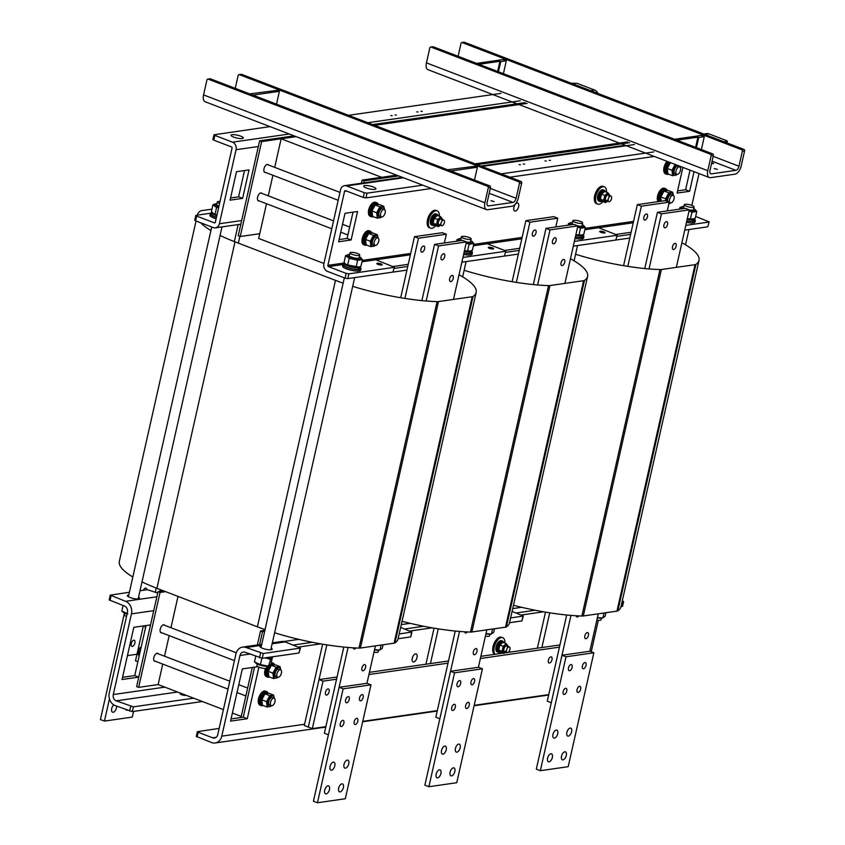 <?xml version="1.0" encoding="UTF-8"?>
<svg xmlns="http://www.w3.org/2000/svg" width="845" height="845" viewBox="0 0 845 845"><rect width="100%" height="100%" fill="white"/><g stroke="black" fill="none" stroke-linecap="round" stroke-linejoin="round"><path stroke-width="1.27" d="M223.407 709.589L158.142 684.566L162.747 664.096M164.532 656.206L169.169 635.62M170.944 627.729L178.01 596.39M323.941 263.471L258.676 238.448L266.502 203.74M268.277 195.839L272.914 175.264M274.699 167.363L281.142 138.781L296.12 136.626L261.633 141.59L240.244 236.505L259.742 233.706M582.036 244.902L629.81 238.036M406.931 270.094L359.146 276.959M518.365 254.07L470.58 260.936M627.603 141.918L475.091 163.856L627.603 141.918M361.406 183.249L362.114 180.101L396.59 175.147L381.613 177.302L281.142 138.781M374.61 125.335L527.132 103.396L374.61 125.335M241.247 716.433L232.386 713.032M363.656 182.921L364.121 180.872L398.608 175.918M477.098 164.627L629.62 142.689M630.634 234.382L616.956 236.357M519.189 250.416L505.521 252.38M407.755 266.439L394.087 268.414M362.114 180.101L364.121 180.872M231.055 718.926L243.265 717.173L254.535 667.159L243.265 717.173L247.279 718.715L230.569 721.112L242.335 668.913L257.841 666.684M259.605 644.65L262.51 631.743L264.643 631.437M264.897 630.338L260.503 630.972L257.345 644.978M262.51 631.743L260.503 630.972M252.275 667.476L241.005 717.5M259.193 200.941A4.257 2.176 -69 0 1 258.422 200.909A4.257 2.176 -69 0 1 257.577 197.276A4.257 2.176 -69 0 1 261.464 192.966A4.257 2.176 -69 0 1 262.066 193.463M265.615 172.464A4.257 2.176 -69 0 1 264.834 172.433A4.257 2.176 -69 0 1 263.989 168.799A4.257 2.176 -69 0 1 267.886 164.49A4.257 2.176 -69 0 1 268.478 164.986M294.102 135.855L259.626 140.819L238.237 235.734L240.244 236.505M525.115 102.625L372.603 124.564M259.626 140.819L261.633 141.59M155.448 661.297A4.257 2.176 -69 0 1 154.677 661.265A4.257 2.176 -69 0 1 154.17 656.523A4.257 2.176 -69 0 1 157.719 653.322A4.257 2.176 -69 0 1 158.321 653.819M161.87 632.82A4.257 2.176 -69 0 1 161.089 632.789A4.257 2.176 -69 0 1 160.582 628.046A4.257 2.176 -69 0 1 164.141 624.846A4.257 2.176 -69 0 1 164.733 625.342M163.624 590.877L158.015 591.68L136.626 686.605L138.633 687.376L160.032 592.451L165.631 591.648M158.015 591.68L160.032 592.451M158.142 684.566L138.633 687.376M549.937 285.547A6.253 1.479 -167.3 0 1 548.521 285.599L470.443 632.06A6.253 1.479 12.7 0 0 471.859 631.997L549.937 285.547L583.61 280.698L505.532 627.159L471.859 631.997M470.443 632.06A89.707 21.136 -167.3 0 1 402.03 621.307M584.476 280.434A89.707 21.136 12.7 0 0 587.581 276.421L509.503 622.881A89.707 21.136 -167.3 0 1 506.398 626.884L584.476 280.434A6.253 1.479 -167.3 0 1 583.61 280.698M505.532 627.159A6.253 1.479 12.7 0 0 506.398 626.884M587.581 276.421A89.707 21.136 12.7 0 0 570.46 258.76M464.127 270.284A89.707 21.136 12.7 0 0 548.521 285.599M661.381 269.513A6.253 1.479 -167.3 0 1 659.966 269.576L581.888 616.026A6.253 1.479 12.7 0 0 583.303 615.973L661.381 269.513L695.055 264.675L616.977 611.125L583.303 615.973M581.888 616.026A89.707 21.136 -167.3 0 1 513.475 605.273M695.921 264.4A89.707 21.136 12.7 0 0 699.016 260.397L620.938 606.847A89.707 21.136 -167.3 0 1 617.843 610.861L695.921 264.4A6.253 1.479 -167.3 0 1 695.055 264.675M616.977 611.125A6.253 1.479 12.7 0 0 617.843 610.861M699.016 260.397A89.707 21.136 12.7 0 0 681.904 242.726M575.561 254.26A89.707 21.136 12.7 0 0 659.966 269.576M438.502 301.57A6.253 1.479 -167.3 0 1 437.087 301.633L359.009 648.083A6.253 1.479 12.7 0 0 360.424 648.03L438.502 301.57L472.175 296.732L394.097 643.182L360.424 648.03M359.009 648.083A89.707 21.136 -167.3 0 1 274.614 632.768M265.055 629.631A89.707 21.136 -167.3 0 1 257.398 626.832L156.916 588.31A89.707 21.136 -167.3 0 1 141.981 581.909M132.823 576.998A89.707 21.136 -167.3 0 1 119.335 561.407L196.04 220.999M473.042 296.458A89.707 21.136 12.7 0 0 476.147 292.444L398.069 638.904A89.707 21.136 -167.3 0 1 394.964 642.918L473.042 296.458A6.253 1.479 -167.3 0 1 472.175 296.732M394.097 643.182A6.253 1.479 12.7 0 0 394.964 642.918M476.147 292.444A89.707 21.136 12.7 0 0 459.025 274.783M211.979 209.148L201.374 210.669A6.253 1.479 -167.3 0 0 200.508 210.944A89.707 21.136 12.7 0 0 197.403 214.947A89.707 21.136 12.7 0 0 197.371 215.126L197.403 214.947M200.709 222.784A89.707 21.136 12.7 0 0 210.901 230.548M220.059 235.449A89.707 21.136 12.7 0 0 234.994 241.85L335.476 280.371A89.707 21.136 12.7 0 0 343.133 283.17M352.682 286.318A89.707 21.136 12.7 0 0 437.087 301.633M219.161 728.411L197.371 731.675L196.304 736.418L211.609 742.565A10.013 8.281 -98.2 0 0 215.169 742.987A10.013 8.281 -98.2 0 0 221.781 736.153L239.969 655.477A5.007 4.14 -98.2 0 1 243.275 652.055A5.007 4.14 -98.2 0 1 245.061 652.266L262.246 658.276L263.313 653.523L246.127 647.523A10.013 8.281 -98.2 0 0 242.557 647.101A10.013 8.281 -98.2 0 0 235.945 653.935L217.767 734.611A5.007 4.14 -98.2 0 1 214.461 738.034A5.007 4.14 -98.2 0 1 212.676 737.822L216.109 737.326M197.138 737.02L198.205 732.277L197.371 731.675M198.205 732.277L212.676 737.822M622.311 600.795L623.61 601.577L622.047 601.925M623.261 601.756L622.543 606.319L623.61 601.577M622.195 606.499L620.98 606.678M512.081 611.421L523.319 616.005L510.612 617.959M522.971 616.185L521.904 620.927L523.319 616.005M521.904 620.927L509.546 622.702M400.646 627.444L411.874 632.028L399.178 633.982M411.526 632.208L410.807 636.781L411.874 632.028M410.459 636.95L398.101 638.736M272.343 642.823L281.565 641.492A10.013 8.281 -98.2 0 1 285.135 641.915L300.44 648.062L263.313 653.523M300.091 648.231L299.024 652.984L300.44 648.062M299.024 652.984L262.246 658.276M271.161 648.073A6.253 1.479 -167.3 0 1 272.185 649.203A6.253 1.479 -167.3 0 1 268.773 649.752A6.253 1.479 -167.3 0 1 262.605 648.326A6.253 1.479 -167.3 0 1 259.985 646.457A6.253 1.479 -167.3 0 1 261.401 645.865M258.897 667.17L247.279 718.715M413.733 661.941A4.257 2.176 -69 0 1 413.12 661.878A4.257 2.176 -69 0 1 412.613 657.125A4.257 2.176 -69 0 1 416.162 653.935A4.257 2.176 -69 0 1 416.86 658.128A4.257 2.176 -69 0 1 413.733 661.941M412.423 657.674A4.257 2.176 111 0 0 412.835 656.597M512.725 608.59L521.661 607.312M535.191 610.248L516.168 612.984M283.74 641.524L298.781 639.369M312.312 642.306L293.289 645.041M401.28 624.624L410.226 623.335M423.746 626.272L404.723 629.007M598.334 620.272L591.236 651.78M707.761 226.819L709.177 221.897L707.761 226.819L684.746 230.136M584.846 229.734L598.714 227.738L617.241 235.121L615.825 240.043L617.241 235.121M573.301 246.159L615.825 240.043M473.401 245.768L487.28 243.772L504.961 250.553L505.796 251.155L504.38 256.077L505.796 251.155M461.866 262.193L504.38 256.077M361.966 261.792L375.835 259.795L394.361 267.178L392.946 272.101L394.361 267.178M346.524 191.033L344.57 191.319L327.881 265.351A1.003 0.824 -98.2 0 0 328.473 266.608L346.154 273.389L345.087 278.142L347.813 278.596L392.946 272.101M347.813 278.596L348.879 273.843L346.154 273.389M348.879 273.843L394.013 267.358M381.042 263.925A2.757 0.644 -167.3 0 1 382.193 264.749A2.757 0.644 -167.3 0 1 379.363 264.781A2.757 0.644 -167.3 0 1 376.828 263.534A2.757 0.644 -167.3 0 1 378.328 263.302A2.757 0.644 -167.3 0 1 381.042 263.925M514.035 206.803A4.257 2.176 111 0 0 514.447 205.726M518.619 206.698A4.257 2.176 -69 0 1 514.721 211.007A4.257 2.176 -69 0 1 514.214 206.254A4.257 2.176 -69 0 1 517.774 203.064A4.257 2.176 -69 0 1 518.619 206.698M616.132 234.424L631.109 232.269M598.714 227.738L633.243 222.774M504.697 250.447L519.664 248.293M487.28 243.772L521.809 238.808M393.263 266.481L408.23 264.327M375.835 259.795L410.364 254.831M492.477 247.891A2.757 0.644 -167.3 0 1 493.638 248.726A2.757 0.644 -167.3 0 1 490.808 248.747A2.757 0.644 -167.3 0 1 488.262 247.511A2.757 0.644 -167.3 0 1 489.762 247.268A2.757 0.644 -167.3 0 1 492.477 247.891M603.921 231.868A2.757 0.644 -167.3 0 1 605.073 232.692A2.757 0.644 -167.3 0 1 602.242 232.724A2.757 0.644 -167.3 0 1 599.696 231.488A2.757 0.644 -167.3 0 1 601.207 231.245A2.757 0.644 -167.3 0 1 603.921 231.868M685.813 225.383L708.828 222.077M695.667 216.447L709.177 221.897M462.933 257.44L505.458 251.324M345.087 278.142L327.406 271.361A6.01 4.964 -98.2 0 1 323.867 263.809L340.556 189.776A6.01 4.964 81.8 0 1 344.517 185.678A6.01 4.964 81.8 0 1 346.661 185.932L364.343 192.713L363.276 197.455L365.991 197.91L367.068 193.167L364.343 192.713M694.041 171.672L689.626 191.287L677.088 193.082L682.876 167.394M677.584 190.896L685.601 189.745L690.027 170.141M689.626 191.287L685.601 189.745M338.591 241.776L345.013 213.299L357.541 211.493L351.129 239.969L338.591 241.776M339.088 239.579L347.105 238.427L353.03 212.137M351.129 239.969L347.105 238.427M546.335 161.025L544.993 160.899L546.335 161.025M524.597 164.152L523.256 164.025L524.597 164.152M550.507 160.423L549.165 160.296L550.507 160.423M520.425 164.754L519.083 164.627L520.425 164.754M703.748 134.017L706.695 133.584A6.01 4.964 81.8 0 1 708.839 133.837L726.52 140.619L727.355 141.221L724.091 141.812M699.005 173.584L691.833 205.377M654.305 156.441L509.926 177.207M431.425 188.498L365.991 197.91M363.276 197.455L345.584 190.674A1.003 0.824 81.8 0 0 344.57 191.319M574.378 241.416L616.892 235.301M373.31 186.967A6.253 1.479 -167.3 0 1 375.94 188.847A6.253 1.479 -167.3 0 1 369.508 188.91A6.253 1.479 -167.3 0 1 363.73 186.09A6.253 1.479 -167.3 0 1 367.142 185.541A6.253 1.479 -167.3 0 1 373.31 186.967M653.734 151.931L501.212 173.869M422.722 185.161L367.068 193.167M132.338 711.596L133.415 706.842L116.219 700.843A5.007 4.14 81.8 0 1 113.272 694.558L131.45 613.871A10.013 8.281 -98.2 0 0 125.556 601.302L110.241 595.155L109.174 599.897L124.479 606.045A5.007 4.14 81.8 0 1 127.437 612.329L109.248 693.016A10.013 8.281 -98.2 0 0 115.152 705.586L132.338 711.596L202.356 701.519M133.415 706.842L193.642 698.181M186.164 695.308A3.253 0.771 -167.3 0 1 181.453 694.643A3.253 0.771 -167.3 0 1 180.091 693.66A3.253 0.771 -167.3 0 1 181.031 693.344M110.241 595.155L129.38 592.271M139.995 590.75L147.368 589.683L157.709 593.063M138.527 597.225A6.253 1.479 -167.3 0 1 139.562 598.366A6.253 1.479 -167.3 0 1 133.13 598.418A6.253 1.479 -167.3 0 1 127.352 595.609A6.253 1.479 -167.3 0 1 128.767 595.017M122.546 677.331L134.746 675.567L146.016 625.553M138.77 677.109L122.05 679.517L133.816 627.307L150.526 624.909L138.77 677.109L134.746 675.567M258.338 146.512L236.051 149.713L219.373 223.756A6.01 4.964 81.8 0 1 215.401 227.854A6.01 4.964 81.8 0 1 213.267 227.601L195.575 220.82L196.653 216.077L196.156 215.295L211.345 213.109M195.808 215.475L194.741 220.218L195.575 220.82M196.653 216.077L214.334 222.858A1.003 0.824 81.8 0 0 215.348 222.214L232.037 148.181A1.003 0.824 -98.2 0 0 231.445 146.914L213.764 140.143L214.831 135.39L213.996 134.788L269.988 126.613M249.032 169.898L242.61 198.364L230.072 200.17L236.494 171.693L249.032 169.898M230.569 197.983L238.596 196.832L244.522 170.542M238.596 196.832L242.61 198.364M395.016 114.983L396.358 115.11L395.016 114.983M416.743 111.857L418.085 111.984L416.743 111.857M390.834 115.585L392.175 115.712L390.834 115.585M420.926 111.255L422.268 111.382L420.926 111.255M213.996 134.788L212.919 139.541L213.764 140.143M236.051 149.713A6.01 4.964 -98.2 0 0 232.512 142.171L214.831 135.39M571.368 83.264L577.008 83.306L594.69 90.077L590.655 90.658M597.89 93.436A6.01 4.964 -98.2 0 0 594.69 90.077M233.716 137.122A6.253 1.479 -167.3 0 1 231.097 135.253A6.253 1.479 -167.3 0 1 237.529 135.189A6.253 1.479 -167.3 0 1 243.307 137.999A6.253 1.479 -167.3 0 1 239.895 138.548A6.253 1.479 -167.3 0 1 233.716 137.122M348.489 115.321L501 93.383M508.12 652.403A3 1.532 111 0 0 508.574 652.055A3 1.532 111 0 0 510.01 649.118A3 1.532 111 0 0 509.345 646.932A3 1.532 111 0 0 506.842 649.182A3 1.532 111 0 0 507.18 652.541L504.528 651.516M504.93 643.077A9.263 4.732 111 0 0 502.743 637.7A9.263 4.732 111 0 0 495.476 643.552A9.263 4.732 111 0 0 495.096 654.273M500.346 653.523A9.263 4.732 111 0 0 501.338 652.456M494.536 654.357A9.263 4.732 -69 0 1 493.945 643.827A9.263 4.732 -69 0 1 501.529 637.236L502.743 637.7M500.134 652.065A6.01 3.063 -69 0 1 498.275 652.34A6.01 3.063 -69 0 1 497.082 647.207A6.01 3.063 -69 0 1 502.574 641.123A6.01 3.063 -69 0 1 503.778 642.57M498.275 652.34L497.272 651.949A6.01 3.063 -69 0 1 496.078 646.826A6.01 3.063 -69 0 1 501.571 640.732L502.574 641.123M499.384 651.981A5.281 2.693 -69 0 1 498.751 646.087A5.281 2.693 -69 0 1 503.166 642.126L502.321 641.799A5.281 2.693 -69 0 0 497.906 645.77A5.281 2.693 -69 0 0 498.539 651.664L499.384 651.981A5.281 2.693 -69 0 0 499.701 652.065L499.828 651.495M503.166 642.126A5.281 2.693 -69 0 1 503.842 642.665M509.345 646.932L506.673 645.907A3 1.532 111 0 0 504.338 647.798A3 1.532 111 0 0 504.201 651.284A3 1.532 111 0 0 506.535 650.28M507.349 648.168A3 1.532 111 0 0 507.021 646.15M508.056 646.436A4.151 2.123 111 0 0 504.085 646.985A4.151 2.123 111 0 0 503.324 651.664A4.151 2.123 111 0 0 505.901 652.044M503.969 653.47L502.057 651.294L503.208 646.362L506.282 643.594L508.183 646.488M505.975 652.076L505.004 652.847M506.282 643.594L502.912 642.306L499.839 645.062L498.687 650.006L500.599 652.182L503.081 653.132M503.208 646.362L499.839 645.062M502.057 651.294L498.687 650.006M601.376 618.181L601.006 619.829A5.007 1.183 -167.3 0 1 596.866 620.082M691.992 205.441A5.007 1.183 12.7 0 0 687.038 204.289A5.007 1.183 12.7 0 0 684.292 204.733A5.007 1.183 12.7 0 0 688.918 206.983A5.007 1.183 12.7 0 0 694.062 206.93A5.007 1.183 12.7 0 0 691.992 205.441M694.696 219.605A9.263 2.186 -167.3 0 1 695.319 220.682A9.263 2.186 -167.3 0 1 686.805 220.978M695.319 220.682L695.002 222.108A9.263 2.186 -167.3 0 1 686.489 222.404M686.848 220.788A8.408 1.986 -167.3 0 0 692.858 221.253L692.615 219.785L691.411 219.32M691.833 219.299L693.027 219.753L692.826 221.052M694.696 218.454A8.408 1.986 -167.3 0 1 694.833 218.971L694.495 220.492A8.408 1.986 -167.3 0 1 693.217 221.2M692.615 219.785A8.408 1.986 -167.3 0 1 687.186 219.267M694.833 218.971A8.408 1.986 -167.3 0 1 693.027 219.753M689.298 209.93A5.007 1.183 12.7 0 0 692.573 210.12A5.007 1.183 12.7 0 0 692.879 210.067A5.007 1.183 12.7 0 0 693.439 209.676L694.062 206.93M684.292 204.733L683.668 207.49A5.007 1.183 12.7 0 0 684.017 208.071A5.007 1.183 12.7 0 0 684.556 208.43M683.922 206.381A6.929 1.637 12.7 0 0 682.57 206.529A6.929 1.637 12.7 0 0 683.436 208.588M689.193 210.384A6.929 1.637 12.7 0 0 694.843 209.296A6.929 1.637 12.7 0 0 693.682 208.578M692.868 219.098A6.929 1.637 -167.3 0 1 692.615 219.172A6.929 1.637 -167.3 0 1 687.27 218.929M695.044 209.475L696.776 211.493L691.96 212.19L689.076 210.912M682.401 208.747L679.898 207.564L682.306 206.613M687.312 218.707L693.238 219.013L695.287 218.137L696.776 211.493M679.898 207.564L679.538 209.148M691.96 212.19L690.46 218.834M597.436 617.558L602.728 618.033A6.929 1.637 -167.3 0 1 597.383 617.779M603.995 612.995L602.918 617.779L605.147 616.237L605.939 612.72M485.991 633.592L491.294 634.056A6.929 1.637 -167.3 0 1 485.949 633.803M492.561 629.029L491.484 633.803L493.712 632.261L494.505 628.743M577.853 225.964A5.007 1.183 12.7 0 0 581.138 226.154A5.007 1.183 12.7 0 0 581.434 226.09A5.007 1.183 12.7 0 0 582.004 225.7L582.617 222.953A5.007 1.183 12.7 0 0 580.547 221.464A5.007 1.183 12.7 0 0 575.603 220.323A5.007 1.183 12.7 0 0 572.857 220.756A5.007 1.183 12.7 0 0 577.473 223.006A5.007 1.183 12.7 0 0 582.617 222.953M572.857 220.756L572.234 223.513A5.007 1.183 12.7 0 0 572.572 224.094A5.007 1.183 12.7 0 0 573.121 224.464M572.477 222.404A6.929 1.637 12.7 0 0 571.125 222.562A6.929 1.637 12.7 0 0 572.002 224.622M577.758 226.407A6.929 1.637 12.7 0 0 583.409 225.33A6.929 1.637 12.7 0 0 582.247 224.612M581.434 235.121A6.929 1.637 -167.3 0 1 581.18 235.206A6.929 1.637 -167.3 0 1 575.825 234.952M583.599 225.509L585.342 227.527L580.515 228.224L577.631 226.935M570.956 224.77L568.463 223.598L570.871 222.636M575.878 234.741L581.804 235.047L583.842 234.171L585.342 227.527M568.463 223.598L568.104 225.182M580.515 228.224L579.015 234.857M575.413 236.811A8.408 1.986 -167.3 0 0 581.413 237.287L581.17 235.808L579.976 235.354M580.399 235.322L581.592 235.787L581.392 237.086M583.261 234.487A8.408 1.986 -167.3 0 1 583.399 235.005L583.05 236.515A8.408 1.986 -167.3 0 1 581.772 237.234M581.17 235.808A8.408 1.986 -167.3 0 1 575.751 235.29M583.399 235.005A8.408 1.986 -167.3 0 1 581.592 235.787M583.251 235.628A9.263 2.186 -167.3 0 1 583.884 236.706A9.263 2.186 -167.3 0 1 575.361 237.012M583.884 236.706L583.557 238.132A9.263 2.186 -167.3 0 1 575.044 238.438M489.942 634.204L489.572 635.862A5.007 1.183 -167.3 0 1 485.421 636.105M374.557 649.615L379.849 650.09A6.929 1.637 -167.3 0 1 374.504 649.837M381.116 645.052L380.039 649.837L382.267 648.284L383.06 644.777M466.419 241.987A5.007 1.183 12.7 0 0 469.693 242.177A5.007 1.183 12.7 0 0 470 242.124A5.007 1.183 12.7 0 0 470.559 241.733L471.183 238.987A5.007 1.183 12.7 0 0 469.112 237.498A5.007 1.183 12.7 0 0 464.158 236.346A5.007 1.183 12.7 0 0 461.412 236.79A5.007 1.183 12.7 0 0 466.039 239.04A5.007 1.183 12.7 0 0 471.183 238.987M461.412 236.79L460.789 239.547A5.007 1.183 12.7 0 0 461.138 240.117A5.007 1.183 12.7 0 0 461.676 240.487M461.043 238.438A6.929 1.637 12.7 0 0 459.691 238.586A6.929 1.637 12.7 0 0 460.557 240.645M466.313 242.441A6.929 1.637 12.7 0 0 471.964 241.353A6.929 1.637 12.7 0 0 470.813 240.635M470 251.155A6.929 1.637 -167.3 0 1 469.736 251.229A6.929 1.637 -167.3 0 1 464.391 250.986M472.165 241.533L473.908 243.55L469.081 244.247L466.197 242.969M459.522 240.793L457.018 239.621L459.426 238.67M464.444 250.764L470.359 251.071L472.408 250.194L473.908 243.55M457.018 239.621L456.659 241.205M469.081 244.247L467.581 250.891M463.968 252.845A8.408 1.986 -167.3 0 0 469.978 253.31L469.736 251.842L468.531 251.377M468.964 251.356L470.147 251.81L469.947 253.109M471.816 250.511A8.408 1.986 -167.3 0 1 471.954 251.028L471.616 252.549A8.408 1.986 -167.3 0 1 470.338 253.257M469.736 251.842A8.408 1.986 -167.3 0 1 464.317 251.324M471.954 251.028A8.408 1.986 -167.3 0 1 470.147 251.81M471.816 251.662A9.263 2.186 -167.3 0 1 472.439 252.739A9.263 2.186 -167.3 0 1 463.926 253.035M472.439 252.739L472.123 254.155A9.263 2.186 -167.3 0 1 463.609 254.461M378.497 650.238L378.127 651.886A5.007 1.183 -167.3 0 1 373.986 652.139M268.414 666.113A6.929 1.637 -167.3 0 1 262.066 665.659A6.929 1.637 -167.3 0 1 256.141 663.346L254.451 661.899L260.408 664.656L268.414 666.113M270.991 658.118L268.604 665.86L270.833 664.318L272.322 657.706M270.104 659.216L265.045 657.864M254.451 661.899L255.697 656.354M260.408 664.656L261.844 658.287M349.978 252.813L349.355 255.57A5.007 1.183 12.7 0 0 349.693 256.151A5.007 1.183 12.7 0 0 353.685 257.746A5.007 1.183 12.7 0 0 358.259 258.211A5.007 1.183 12.7 0 0 358.565 258.147A5.007 1.183 12.7 0 0 359.125 257.757L359.738 255.01A5.007 1.183 12.7 0 0 357.667 253.521A5.007 1.183 12.7 0 0 352.724 252.37A5.007 1.183 12.7 0 0 349.978 252.813A5.007 1.183 12.7 0 0 354.594 255.063A5.007 1.183 12.7 0 0 359.738 255.01M349.598 254.461A6.929 1.637 12.7 0 0 348.246 254.62A6.929 1.637 12.7 0 0 353.875 258.264A6.929 1.637 12.7 0 0 360.53 257.376A6.929 1.637 12.7 0 0 359.368 256.669M358.555 267.178A6.929 1.637 -167.3 0 1 358.301 267.263A6.929 1.637 -167.3 0 1 351.953 266.798A6.929 1.637 -167.3 0 1 346.027 264.496A6.929 1.637 -167.3 0 1 345.827 264.316M360.72 257.567L362.463 259.584L357.636 260.271L349.196 258.316L345.584 255.655L347.992 254.694M345.584 255.655L344.084 262.299L345.563 264.115L347.696 264.95L358.924 267.104L360.963 266.228L362.463 259.584M357.636 260.271L356.146 266.914M349.196 258.316L347.696 264.95M358.301 267.865A8.408 1.986 -167.3 0 1 349.08 266.386A8.408 1.986 -167.3 0 1 344.105 263.365L343.767 264.876A8.408 1.986 -167.3 0 0 349.165 268.034A8.408 1.986 -167.3 0 0 358.533 269.344L358.301 267.865L357.097 267.411M357.519 267.379L358.713 267.844L358.512 269.143M360.382 266.534A8.408 1.986 -167.3 0 1 360.519 267.062L360.171 268.573A8.408 1.986 -167.3 0 1 358.893 269.291M360.519 267.062A8.408 1.986 -167.3 0 1 358.713 267.844M271.615 656.924L271.372 657.864M265.605 657.79A8.408 1.986 12.7 0 0 271.393 658.054L271.277 656.977M271.699 657.991A8.408 1.986 12.7 0 0 272.555 657.368L272.692 656.766M360.371 267.685A9.263 2.186 -167.3 0 1 361.005 268.763A9.263 2.186 -167.3 0 1 355.956 269.576A9.263 2.186 -167.3 0 1 346.82 267.474A9.263 2.186 -167.3 0 1 342.933 264.696A9.263 2.186 -167.3 0 1 343.968 263.989M361.005 268.763L360.688 270.189A9.263 2.186 -167.3 0 1 355.629 271.002A9.263 2.186 -167.3 0 1 346.492 268.89A9.263 2.186 -167.3 0 1 342.616 266.112L342.933 264.696M267.062 666.261L266.693 667.92A5.007 1.183 -167.3 0 1 261.549 667.962A5.007 1.183 -167.3 0 1 256.922 665.712L257.292 664.064M271.594 705.786A4.003 2.049 111 0 0 274.752 702.448A4.003 2.049 111 0 0 274.181 698.234A4.003 2.049 111 0 0 270.844 701.244A4.003 2.049 111 0 0 271.319 705.712A4.003 2.049 111 0 0 271.594 705.786L267.168 707.043L266.524 701.625L269.735 695.646L273.59 695.097L274.382 698.34M138.495 654.769A4.003 2.049 -69 0 1 138.136 650.608A4.003 2.049 -69 0 1 141.115 647.323M262.975 705.522A7.51 3.834 -69 0 1 261.221 705.596A7.51 3.834 -69 0 1 259.732 699.185A7.51 3.834 -69 0 1 266.597 691.58A7.51 3.834 -69 0 1 267.854 692.805M261.221 705.596L260.017 705.131A7.51 3.834 -69 0 1 258.528 698.73A7.51 3.834 -69 0 1 265.393 691.115L266.597 691.58M262.985 705.522A6.855 3.496 -69 0 1 262.584 705.427L261.454 704.994A6.855 3.496 -69 0 1 260.64 697.336A6.855 3.496 -69 0 1 266.365 692.182L267.495 692.615A6.855 3.496 -69 0 1 268.351 693.28M262.584 705.427A6.855 3.496 -69 0 1 261.77 697.769A6.855 3.496 -69 0 1 267.495 692.615M141.062 647.555L138.633 652.593L138.929 656.998M138.633 652.593L139.826 653.048M273.136 698.329A4.003 2.049 111 0 0 269.47 699.702A4.003 2.049 111 0 0 269.555 705.036L271.319 705.712M274.308 698.297A5.63 2.873 111 0 0 270.506 696.861A5.63 2.873 111 0 0 267.664 704.286A5.63 2.873 111 0 0 271.446 705.755M273.59 695.097L268.858 693.28L264.992 693.829L261.781 699.808L262.425 705.226L267.168 707.043M269.735 695.646L264.992 693.829M266.524 701.625L261.781 699.808M278.005 677.31A4.003 2.049 111 0 0 281.174 673.972A4.003 2.049 111 0 0 280.603 669.758A4.003 2.049 111 0 0 277.255 672.768A4.003 2.049 111 0 0 277.741 677.236A4.003 2.049 111 0 0 278.005 677.31M269.513 677.003A7.51 3.834 -69 0 1 269.397 677.046A7.51 3.834 -69 0 1 267.643 677.12A7.51 3.834 -69 0 1 266.143 670.708A7.51 3.834 -69 0 1 268.034 666.187M271.076 663.251A7.51 3.834 -69 0 1 273.019 663.103A7.51 3.834 -69 0 1 274.276 664.328M267.643 677.12L266.428 676.665A7.51 3.834 -69 0 1 264.939 670.254A7.51 3.834 -69 0 1 265.499 668.384M271.234 662.512A7.51 3.834 -69 0 1 271.805 662.638L273.019 663.103M268.53 666.082A6.855 3.496 -69 0 0 267.876 676.518L268.995 676.951A6.855 3.496 -69 0 0 269.397 677.046L269.418 676.972M270.928 663.885A6.855 3.496 -69 0 1 272.787 663.705L273.907 664.138A6.855 3.496 -69 0 1 274.773 664.804M268.995 676.951A6.855 3.496 -69 0 1 268.182 669.293A6.855 3.496 -69 0 1 273.907 664.138M144.886 625.722L145.351 628.522M279.558 669.853A4.003 2.049 111 0 0 275.882 671.226A4.003 2.049 111 0 0 275.977 676.56M280.72 669.821A5.63 2.873 111 0 0 276.928 668.384A5.63 2.873 111 0 0 274.076 675.81A5.63 2.873 111 0 0 277.857 677.278M278.047 677.31L273.579 678.567L272.935 673.148L276.146 667.17L280.012 666.62L280.804 669.863M280.012 666.62L275.269 664.804L271.414 665.353L268.192 671.331L268.847 676.75L273.579 678.567M276.146 667.17L271.414 665.353M272.935 673.148L268.192 671.331M670.655 202.948A4.003 2.049 111 0 0 673.814 199.621A4.003 2.049 111 0 0 673.243 195.406A4.003 2.049 111 0 0 669.905 198.406A4.003 2.049 111 0 0 670.381 202.885A4.003 2.049 111 0 0 670.655 202.948L668.786 204.057M659.015 201.511A7.51 3.834 -69 0 1 658.794 196.357A7.51 3.834 -69 0 1 665.659 188.741A7.51 3.834 -69 0 1 666.916 189.967M658.181 201.628A7.51 3.834 -69 0 1 657.59 195.892A7.51 3.834 -69 0 1 664.455 188.277L665.659 188.741M659.607 201.427A6.855 3.496 -69 0 1 660.135 193.484A6.855 3.496 -69 0 1 665.427 189.354L666.547 189.776A6.855 3.496 -69 0 1 667.413 190.442M660.42 201.311A6.855 3.496 -69 0 1 661.498 193.463A6.855 3.496 -69 0 1 666.547 189.776M672.197 195.491A4.003 2.049 111 0 0 668.881 196.272A4.003 2.049 111 0 0 668.025 201.712M673.37 195.459A5.63 2.873 111 0 0 669.662 193.938A5.63 2.873 111 0 0 666.694 201.194M668.849 203.803A5.63 2.873 111 0 0 670.507 202.916M666.23 201.015L665.575 198.786L668.796 192.818L672.652 192.259L673.444 195.501M672.652 192.259L667.909 190.442L664.054 191.002L660.843 196.969L661.086 201.216M668.796 192.818L664.054 191.002M665.575 198.786L660.843 196.969M677.067 174.471A4.003 2.049 111 0 0 680.236 171.144A4.003 2.049 111 0 0 679.665 166.93A4.003 2.049 111 0 0 676.317 169.929A4.003 2.049 111 0 0 676.792 174.408A4.003 2.049 111 0 0 677.067 174.471M668.564 174.165A7.51 3.834 -69 0 1 668.458 174.218A7.51 3.834 -69 0 1 666.694 174.292A7.51 3.834 -69 0 1 665.205 167.88A7.51 3.834 -69 0 1 668.289 161.807M666.694 174.292L665.49 173.827A7.51 3.834 -69 0 1 664.001 167.416A7.51 3.834 -69 0 1 667.085 161.342M668.701 161.965A6.855 3.496 -69 0 0 665.416 168.651A6.855 3.496 -69 0 0 666.927 173.679L668.057 174.112A6.855 3.496 -69 0 0 668.458 174.218L668.479 174.133M668.057 174.112A6.855 3.496 -69 0 1 666.536 169.084A6.855 3.496 -69 0 1 669.831 162.398M678.62 167.014A4.003 2.049 111 0 0 674.944 168.387A4.003 2.049 111 0 0 675.028 173.732M679.781 166.983A5.63 2.873 111 0 0 679.612 166.148M676.687 165.018A5.63 2.873 111 0 0 673.106 172.496A5.63 2.873 111 0 0 676.919 174.45M677.109 174.471L672.641 175.728L671.997 170.31L675.208 164.342M679.76 166.201L679.855 167.025M670.465 162.525L667.254 168.493L667.899 173.912L672.641 175.728M671.997 170.31L667.254 168.493M375.338 245.42A4.003 2.049 111 0 0 378.497 242.092A4.003 2.049 111 0 0 377.937 237.878A4.003 2.049 111 0 0 374.588 240.888A4.003 2.049 111 0 0 375.064 245.356A4.003 2.049 111 0 0 375.338 245.42M366.836 245.113A7.51 3.834 -69 0 1 366.73 245.166A7.51 3.834 -69 0 1 364.966 245.24A7.51 3.834 -69 0 1 363.477 238.829A7.51 3.834 -69 0 1 370.342 231.213A7.51 3.834 -69 0 1 371.599 232.449M364.966 245.24L363.762 244.775A7.51 3.834 -69 0 1 362.273 238.364A7.51 3.834 -69 0 1 369.138 230.759L370.342 231.213M366.329 245.061A6.855 3.496 -69 0 1 365.515 237.403A6.855 3.496 -69 0 1 371.24 232.259L370.11 231.826A6.855 3.496 -69 0 0 364.385 236.97A6.855 3.496 -69 0 0 365.198 244.627L366.329 245.061A6.855 3.496 -69 0 0 366.73 245.166L366.751 245.082M371.24 232.259A6.855 3.496 -69 0 1 372.096 232.914M376.881 237.963A4.003 2.049 111 0 0 373.215 239.346A4.003 2.049 111 0 0 373.3 244.68L375.064 245.356M378.053 237.931A5.63 2.873 111 0 0 374.25 236.494A5.63 2.873 111 0 0 371.409 243.92A5.63 2.873 111 0 0 375.191 245.399M375.37 245.42L370.913 246.677L370.268 241.258L373.479 235.29L377.335 234.73L378.127 237.973M377.335 234.73L372.603 232.914L368.737 233.473L365.526 239.441L366.17 244.86L370.913 246.677M373.479 235.29L368.737 233.473M370.268 241.258L365.526 239.441M381.75 216.943A4.003 2.049 111 0 0 384.919 213.616A4.003 2.049 111 0 0 384.348 209.402A4.003 2.049 111 0 0 381.01 212.412A4.003 2.049 111 0 0 381.486 216.88A4.003 2.049 111 0 0 381.75 216.943M373.258 216.647A7.51 3.834 -69 0 1 373.141 216.69A7.51 3.834 -69 0 1 371.388 216.764A7.51 3.834 -69 0 1 369.899 210.352A7.51 3.834 -69 0 1 376.764 202.737A7.51 3.834 -69 0 1 378.021 203.972M371.388 216.764L370.184 216.299A7.51 3.834 -69 0 1 368.684 209.887A7.51 3.834 -69 0 1 375.56 202.282L376.764 202.737M372.74 216.584A6.855 3.496 -69 0 1 371.927 208.926A6.855 3.496 -69 0 1 377.652 203.782L376.532 203.349A6.855 3.496 -69 0 0 370.807 208.493A6.855 3.496 -69 0 0 371.62 216.151L372.74 216.584A6.855 3.496 -69 0 0 373.141 216.69L373.163 216.605M377.652 203.782A6.855 3.496 -69 0 1 378.518 204.437M383.303 209.486A4.003 2.049 111 0 0 379.637 210.87A4.003 2.049 111 0 0 379.722 216.204L381.486 216.88M384.464 209.454A5.63 2.873 111 0 0 380.672 208.018A5.63 2.873 111 0 0 377.821 215.443A5.63 2.873 111 0 0 381.613 216.922M381.792 216.954L377.324 218.2L376.68 212.782L379.891 206.814L383.757 206.254L384.549 209.507M383.757 206.254L379.014 204.437L375.159 204.997L371.948 210.975L372.592 216.383L377.324 218.2M379.891 206.814L375.159 204.997M376.68 212.782L371.948 210.975M610.185 201.184A3 1.532 111 0 0 611.611 198.258A3 1.532 111 0 0 610.946 196.061A3 1.532 111 0 0 608.442 198.321A3 1.532 111 0 0 608.801 201.67A3 1.532 111 0 0 610.185 201.184M606.541 192.206A9.263 4.732 111 0 0 604.344 186.829A9.263 4.732 111 0 0 596.612 193.78A9.263 4.732 111 0 0 597.721 204.12A9.263 4.732 111 0 0 602.939 201.585M597.721 204.12L596.507 203.666A9.263 4.732 -69 0 1 595.408 193.325A9.263 4.732 -69 0 1 603.14 186.365L604.344 186.829M601.746 201.194A6.01 3.063 -69 0 1 599.887 201.469A6.01 3.063 -69 0 1 598.693 196.346A6.01 3.063 -69 0 1 604.186 190.252A6.01 3.063 -69 0 1 605.379 191.699M599.887 201.469L598.883 201.089A6.01 3.063 -69 0 1 597.69 195.956A6.01 3.063 -69 0 1 603.182 189.871L604.186 190.252M600.985 201.121A5.281 2.693 -69 0 1 600.362 195.216A5.281 2.693 -69 0 1 604.766 191.255L603.921 190.928A5.281 2.693 -69 0 0 599.517 194.899A5.281 2.693 -69 0 0 600.151 200.793L600.985 201.121A5.281 2.693 -69 0 0 601.313 201.194L601.439 200.624M604.766 191.255A5.281 2.693 -69 0 1 605.453 191.794M610.946 196.061L608.284 195.037A3 1.532 111 0 0 605.949 196.927A3 1.532 111 0 0 605.812 200.423A3 1.532 111 0 0 608.146 199.42M608.949 197.297A3 1.532 111 0 0 608.632 195.279M609.668 195.565A4.151 2.123 111 0 0 605.696 196.114A4.151 2.123 111 0 0 604.935 200.804A4.151 2.123 111 0 0 607.513 201.184M607.587 201.205L605.58 202.599L603.668 200.423L604.819 195.491L607.893 192.723L609.794 195.617M607.893 192.723L604.524 191.435L601.45 194.202L600.299 199.135L602.21 201.311L605.58 202.599M604.819 195.491L601.45 194.202M603.668 200.423L600.299 199.135M443.023 225.224A3 1.532 111 0 0 444.459 222.298A3 1.532 111 0 0 443.794 220.101A3 1.532 111 0 0 441.28 222.362A3 1.532 111 0 0 441.639 225.71A3 1.532 111 0 0 443.023 225.224M439.379 216.246A9.263 4.732 111 0 0 437.192 210.87A9.263 4.732 111 0 0 429.461 217.83A9.263 4.732 111 0 0 430.559 228.171A9.263 4.732 111 0 0 435.788 225.636M430.559 228.171L429.355 227.706A9.263 4.732 -69 0 1 428.257 217.366A9.263 4.732 -69 0 1 435.978 210.405L437.192 210.87M434.583 225.235A6.01 3.063 -69 0 1 432.724 225.509A6.01 3.063 -69 0 1 431.531 220.387A6.01 3.063 -69 0 1 437.023 214.292A6.01 3.063 -69 0 1 438.228 215.739M432.724 225.509L431.721 225.129A6.01 3.063 -69 0 1 430.527 219.996A6.01 3.063 -69 0 1 436.02 213.912L437.023 214.292M433.834 225.161A5.281 2.693 -69 0 1 433.2 219.267A5.281 2.693 -69 0 1 437.615 215.295L436.77 214.968A5.281 2.693 -69 0 0 432.355 218.939A5.281 2.693 -69 0 0 432.989 224.833L433.834 225.161A5.281 2.693 -69 0 0 434.15 225.245L434.277 224.664M437.615 215.295A5.281 2.693 -69 0 1 438.291 215.834M443.794 220.101L441.122 219.087A3 1.532 111 0 0 438.787 220.967A3 1.532 111 0 0 438.65 224.464A3 1.532 111 0 0 440.984 223.46M441.798 221.348A3 1.532 111 0 0 441.47 219.32M442.505 219.615A4.151 2.123 111 0 0 438.534 220.154A4.151 2.123 111 0 0 437.773 224.844A4.151 2.123 111 0 0 440.351 225.224M440.425 225.245L438.418 226.64L436.506 224.474L437.657 219.531L440.731 216.764L442.632 219.658M440.731 216.764L437.361 215.475L434.288 218.242L433.136 223.175L435.048 225.351L438.418 226.64M437.657 219.531L434.288 218.242M436.506 224.474L433.136 223.175M127.025 614.157A6.929 1.637 -167.3 0 1 123.507 612.498L121.817 611.062L127.785 613.808M121.817 611.062L123.074 605.506M216.721 204.712A5.007 1.183 12.7 0 0 217.07 205.303A5.007 1.183 12.7 0 0 218.939 206.264M216.975 203.624A6.929 1.637 12.7 0 0 215.623 203.772A6.929 1.637 12.7 0 0 217.746 206.381A6.929 1.637 12.7 0 0 218.834 206.761M216.911 215.306A6.929 1.637 -167.3 0 1 215.824 214.915A6.929 1.637 -167.3 0 1 213.394 213.648A6.929 1.637 -167.3 0 1 213.193 213.468M218.665 207.479L216.563 207.469L212.951 204.807L215.359 203.846M212.951 204.807L211.451 211.451L212.929 213.267L216.975 215.021M216.563 207.469L215.074 214.112M216.489 217.176A8.408 1.986 -167.3 0 1 211.134 214.038L211.482 212.517A8.408 1.986 -167.3 0 1 211.863 212.084M216.827 215.665A8.408 1.986 -167.3 0 1 211.482 212.517M216.436 217.387A9.263 2.186 -167.3 0 1 210.31 213.848A9.263 2.186 -167.3 0 1 211.334 213.141M216.119 218.802A9.263 2.186 -167.3 0 1 209.982 215.274L210.31 213.848M126.518 616.417A5.007 1.183 -167.3 0 1 126.359 616.364A5.007 1.183 -167.3 0 1 124.289 614.864L124.669 613.216M220.017 201.522A5.007 1.183 12.7 0 0 217.345 201.966A5.007 1.183 12.7 0 0 219.415 203.455A5.007 1.183 12.7 0 0 219.563 203.518M552.493 241.026A3.253 1.658 -69 0 1 555.471 237.73A3.253 1.658 -69 0 1 555.852 241.364A3.253 1.658 -69 0 1 553.137 243.804A3.253 1.658 -69 0 1 552.493 241.026M561.069 262.753A3.253 1.658 -69 0 1 564.048 259.457A3.253 1.658 -69 0 1 564.439 263.091A3.253 1.658 -69 0 1 561.724 265.531A3.253 1.658 -69 0 1 561.069 262.753M467.38 631.933A3.253 1.658 -69 0 1 465.437 632.968A3.253 1.658 -69 0 1 464.697 631.796M473.369 651.918A3.253 1.658 -69 0 1 476.348 648.622A3.253 1.658 -69 0 1 476.728 652.255A3.253 1.658 -69 0 1 474.013 654.695A3.253 1.658 -69 0 1 473.369 651.918M533.322 284.575L545.997 228.361L573.85 224.358L577.874 225.89L550.01 229.903L537.6 284.966M482.421 668.807L454.557 672.821L428.89 786.727L456.754 782.713L482.421 668.807L478.407 667.275L486.836 629.852M564.914 283.392L577.874 225.89M455.244 631.035L435.83 717.194L439.844 718.736L459.522 631.416M545.997 228.361L550.01 229.903M441.048 257.049A3.253 1.658 -69 0 1 444.026 253.753A3.253 1.658 -69 0 1 444.417 257.387A3.253 1.658 -69 0 1 441.703 259.827A3.253 1.658 -69 0 1 441.048 257.049M449.635 278.776A3.253 1.658 -69 0 1 452.614 275.481A3.253 1.658 -69 0 1 452.994 279.114A3.253 1.658 -69 0 1 450.279 281.554A3.253 1.658 -69 0 1 449.635 278.776M355.946 647.967A3.253 1.658 -69 0 1 353.992 649.002A3.253 1.658 -69 0 1 353.252 647.819M361.935 667.951A3.253 1.658 -69 0 1 364.903 664.656A3.253 1.658 -69 0 1 365.293 668.289A3.253 1.658 -69 0 1 362.579 670.729A3.253 1.658 -69 0 1 361.935 667.951M421.887 300.598L434.552 244.385L462.416 240.381L466.429 241.923L438.576 245.927L426.165 300.989M370.987 684.841L343.123 688.844L317.456 802.75L345.309 798.747L370.987 684.841L366.962 683.299L375.402 645.876M453.469 299.415L466.429 241.923M343.809 647.059L324.385 733.228L328.409 734.77L348.087 647.45M434.552 244.385L438.576 245.927M663.927 224.992A3.253 1.658 -69 0 1 666.906 221.696A3.253 1.658 -69 0 1 667.296 225.33A3.253 1.658 -69 0 1 664.571 227.77A3.253 1.658 -69 0 1 663.927 224.992M672.514 246.719A3.253 1.658 -69 0 1 675.493 243.423A3.253 1.658 -69 0 1 675.873 247.057A3.253 1.658 -69 0 1 673.159 249.497A3.253 1.658 -69 0 1 672.514 246.719M578.825 615.91A3.253 1.658 -69 0 1 576.871 616.945A3.253 1.658 -69 0 1 576.132 615.762M584.814 635.894A3.253 1.658 -69 0 1 587.782 632.599A3.253 1.658 -69 0 1 588.173 636.232A3.253 1.658 -69 0 1 585.458 638.672A3.253 1.658 -69 0 1 584.814 635.894M644.767 268.552L657.431 212.327L685.295 208.324L689.309 209.866L661.445 213.869L649.044 268.932M593.855 652.784L566.002 656.787L540.335 770.693L568.189 766.69L593.855 652.784L589.842 651.241L598.271 613.819M676.349 267.358L689.309 209.866M566.689 615.002L547.264 701.17L551.289 702.713L570.966 615.392M657.431 212.327L661.445 213.869M532.392 233.326A3.253 1.658 -69 0 1 535.371 230.02A3.253 1.658 -69 0 1 535.762 233.653A3.253 1.658 -69 0 1 533.037 236.104A3.253 1.658 -69 0 1 532.392 233.326M512.133 281.712L525.896 220.661L553.76 216.647L557.774 218.19L529.921 222.193L516.348 282.388M555.799 226.946L557.774 218.19M425.933 664.223L434.055 628.162M438.27 628.849L430.443 663.578M525.896 220.661L529.921 222.193M420.958 249.349A3.253 1.658 -69 0 1 423.936 246.053A3.253 1.658 -69 0 1 424.317 249.687A3.253 1.658 -69 0 1 421.602 252.127A3.253 1.658 -69 0 1 420.958 249.349M400.699 297.736L414.462 236.684L442.315 232.681L446.34 234.223L418.476 238.227L404.913 298.422M444.364 242.98L446.34 234.223M322.621 644.196L304.295 725.517L312.333 728.601L325.874 726.658M326.835 644.883L308.309 727.059L319.009 679.602L323.022 681.144L312.333 728.601M414.462 236.684L418.476 238.227M643.837 217.292A3.253 1.658 -69 0 1 646.805 213.996A3.253 1.658 -69 0 1 647.196 217.63A3.253 1.658 -69 0 1 644.481 220.07A3.253 1.658 -69 0 1 643.837 217.292M623.578 265.679L637.331 204.627L665.195 200.624L669.219 202.166L641.355 206.169L627.793 266.365M667.244 210.923L669.219 202.166M537.378 648.199L545.5 612.139M549.715 612.826L541.888 647.545M637.331 204.627L641.355 206.169M325.505 692.266A3.253 1.658 -69 0 1 328.483 688.971A3.253 1.658 -69 0 1 328.874 692.604A3.253 1.658 -69 0 1 326.149 695.044A3.253 1.658 -69 0 1 325.505 692.266M548.384 660.209A3.253 1.658 -69 0 1 551.362 656.914A3.253 1.658 -69 0 1 551.743 660.547A3.253 1.658 -69 0 1 549.028 662.987A3.253 1.658 -69 0 1 548.384 660.209M362.758 721.355L437.309 710.624M474.193 705.321L548.743 694.601M319.009 679.602L337.06 677.003M369.434 672.345L448.494 660.98M480.868 656.322L559.939 644.946M559.443 647.143L480.372 658.509M448.008 663.167L368.938 674.542M336.563 679.2L323.022 681.144M577.061 689.636A3.253 1.658 -69 0 1 580.04 686.341A3.253 1.658 -69 0 1 580.684 689.119A3.253 1.658 -69 0 1 577.705 692.414A3.253 1.658 -69 0 1 577.061 689.636M582.406 665.913A3.253 1.658 -69 0 1 585.384 662.607A3.253 1.658 -69 0 1 586.029 665.385A3.253 1.658 -69 0 1 583.061 668.691A3.253 1.658 -69 0 1 582.406 665.913M568.484 667.909A3.253 1.658 -69 0 1 571.452 664.614A3.253 1.658 -69 0 1 572.107 667.392A3.253 1.658 -69 0 1 569.129 670.687A3.253 1.658 -69 0 1 568.484 667.909M563.129 691.643A3.253 1.658 -69 0 1 566.108 688.348A3.253 1.658 -69 0 1 566.752 691.125A3.253 1.658 -69 0 1 563.784 694.421A3.253 1.658 -69 0 1 563.129 691.643M552.947 734.442A4.257 2.176 -69 0 1 556.844 730.122A4.257 2.176 -69 0 1 557.689 733.756A4.257 2.176 -69 0 1 553.792 738.065A4.257 2.176 -69 0 1 552.947 734.442M553.105 733.872A4.257 2.176 111 0 0 553.517 732.784M547.602 758.166A4.257 2.176 -69 0 1 551.489 753.856A4.257 2.176 -69 0 1 552.334 757.49A4.257 2.176 -69 0 1 548.447 761.799A4.257 2.176 -69 0 1 547.602 758.166M547.75 757.595A4.257 2.176 111 0 0 548.173 756.518M561.534 756.159A4.257 2.176 -69 0 1 565.421 751.849A4.257 2.176 -69 0 1 566.266 755.483A4.257 2.176 -69 0 1 562.379 759.792A4.257 2.176 -69 0 1 561.534 756.159M561.682 755.588A4.257 2.176 111 0 0 562.094 754.511M566.879 732.435A4.257 2.176 -69 0 1 570.766 728.115A4.257 2.176 -69 0 1 571.611 731.749A4.257 2.176 -69 0 1 567.724 736.069A4.257 2.176 -69 0 1 566.879 732.435M567.027 731.865A4.257 2.176 111 0 0 567.449 730.788M540.335 770.693L536.311 769.151L561.978 655.245L566.002 656.787M561.978 655.245L589.842 651.241M465.627 705.67A3.253 1.658 -69 0 1 468.595 702.375A3.253 1.658 -69 0 1 469.25 705.152A3.253 1.658 -69 0 1 466.271 708.448A3.253 1.658 -69 0 1 465.627 705.67M470.971 681.936A3.253 1.658 -69 0 1 473.95 678.641A3.253 1.658 -69 0 1 474.594 681.419A3.253 1.658 -69 0 1 471.616 684.714A3.253 1.658 -69 0 1 470.971 681.936M457.039 683.943A3.253 1.658 -69 0 1 460.018 680.647A3.253 1.658 -69 0 1 460.662 683.425A3.253 1.658 -69 0 1 457.684 686.721A3.253 1.658 -69 0 1 457.039 683.943M451.695 707.677A3.253 1.658 -69 0 1 454.673 704.371A3.253 1.658 -69 0 1 455.318 707.149A3.253 1.658 -69 0 1 452.339 710.444A3.253 1.658 -69 0 1 451.695 707.677M441.512 750.466A4.257 2.176 -69 0 1 445.399 746.156A4.257 2.176 -69 0 1 446.244 749.79A4.257 2.176 -69 0 1 442.357 754.099A4.257 2.176 -69 0 1 441.512 750.466M441.66 749.895A4.257 2.176 111 0 0 442.072 748.818M436.168 774.2A4.257 2.176 -69 0 1 440.055 769.879A4.257 2.176 -69 0 1 440.9 773.513A4.257 2.176 -69 0 1 437.013 777.833A4.257 2.176 -69 0 1 436.168 774.2M436.316 773.629A4.257 2.176 111 0 0 436.728 772.541M450.089 772.193A4.257 2.176 -69 0 1 453.987 767.883A4.257 2.176 -69 0 1 454.832 771.506A4.257 2.176 -69 0 1 450.934 775.826A4.257 2.176 -69 0 1 450.089 772.193M450.248 771.622A4.257 2.176 111 0 0 450.66 770.545M455.444 748.459A4.257 2.176 -69 0 1 459.331 744.149A4.257 2.176 -69 0 1 460.176 747.783A4.257 2.176 -69 0 1 456.289 752.092A4.257 2.176 -69 0 1 455.444 748.459M455.592 747.888A4.257 2.176 111 0 0 456.004 746.811M428.89 786.727L424.877 785.185L450.543 671.279L454.557 672.821M450.543 671.279L478.407 667.275M354.182 721.693A3.253 1.658 -69 0 1 357.16 718.398A3.253 1.658 -69 0 1 357.805 721.176A3.253 1.658 -69 0 1 354.826 724.471A3.253 1.658 -69 0 1 354.182 721.693M359.537 697.97A3.253 1.658 -69 0 1 362.505 694.664A3.253 1.658 -69 0 1 363.16 697.442A3.253 1.658 -69 0 1 360.181 700.748A3.253 1.658 -69 0 1 359.537 697.97M345.605 699.966A3.253 1.658 -69 0 1 348.584 696.671A3.253 1.658 -69 0 1 349.228 699.449A3.253 1.658 -69 0 1 346.249 702.744A3.253 1.658 -69 0 1 345.605 699.966M340.26 723.7A3.253 1.658 -69 0 1 343.228 720.405A3.253 1.658 -69 0 1 343.873 723.183A3.253 1.658 -69 0 1 340.905 726.478A3.253 1.658 -69 0 1 340.26 723.7M330.068 766.489A4.257 2.176 -69 0 1 333.965 762.179A4.257 2.176 -69 0 1 334.81 765.813A4.257 2.176 -69 0 1 330.913 770.122A4.257 2.176 -69 0 1 330.068 766.489M330.226 765.919A4.257 2.176 111 0 0 330.638 764.841M324.723 790.223A4.257 2.176 -69 0 1 328.62 785.913A4.257 2.176 -69 0 1 329.465 789.547A4.257 2.176 -69 0 1 325.568 793.856A4.257 2.176 -69 0 1 324.723 790.223M324.871 789.652A4.257 2.176 111 0 0 325.293 788.575M338.655 788.216A4.257 2.176 -69 0 1 342.542 783.906A4.257 2.176 -69 0 1 343.387 787.54A4.257 2.176 -69 0 1 339.5 791.849A4.257 2.176 -69 0 1 338.655 788.216M338.803 787.646A4.257 2.176 111 0 0 339.215 786.568M343.999 764.493A4.257 2.176 -69 0 1 347.897 760.173A4.257 2.176 -69 0 1 348.742 763.806A4.257 2.176 -69 0 1 344.844 768.126A4.257 2.176 -69 0 1 343.999 764.493M344.158 763.922A4.257 2.176 111 0 0 344.57 762.834M317.456 802.75L313.432 801.208L339.099 687.302L343.123 688.844M339.099 687.302L366.962 683.299M143.396 590.264A3.253 1.658 -69 0 1 146.005 588.078A3.253 1.658 -69 0 1 146.776 589.768M134.883 643.056A3.253 1.658 -69 0 1 131.904 646.362A3.253 1.658 -69 0 1 131.524 642.728A3.253 1.658 -69 0 1 134.239 640.278A3.253 1.658 -69 0 1 134.883 643.056M127.437 655.614L136.975 654.241M239.874 236.368L238.353 243.138M160.275 589.599L159.863 591.415M155.332 592.155L156.251 588.057M234.329 241.596L238.163 224.58M137.872 661.719L135.496 660.811L143.354 625.934M116.61 706.145A4.257 2.176 -69 0 1 116.452 707.888A4.257 2.176 -69 0 1 112.554 712.198A4.257 2.176 -69 0 1 111.709 708.564A4.257 2.176 -69 0 1 113.716 704.867M111.867 707.994A4.257 2.176 111 0 0 112.279 706.916M127.246 710.222A4.257 2.176 -69 0 1 126.486 710.191A4.257 2.176 -69 0 1 125.894 709.705M109.438 698.899L104.442 721.091L132.306 717.088L133.573 711.416M104.442 721.091L100.418 719.549L124.416 613.09M709.367 177.556L428.035 69.702A8.006 4.088 -69 0 1 426.44 62.857L429.809 47.911A1.246 1.035 81.8 0 1 431.077 47.109L710.413 154.191A1.246 1.035 81.8 0 1 711.141 155.765L707.783 170.711A8.006 4.088 111 0 0 709.367 177.556A8.006 4.088 111 0 0 710.529 177.672L735.044 174.144A8.006 4.088 111 0 0 741.213 165.905L744.582 150.959A1.246 1.035 -98.2 0 0 743.843 149.385L464.518 42.303A1.246 1.035 -98.2 0 0 464.063 42.25L461.835 42.567A1.246 1.035 81.8 0 1 462.289 42.62L464.518 42.303M743.843 149.385L741.614 149.702A1.246 1.035 81.8 0 1 742.354 151.276L738.984 166.222A4.003 2.049 -69 0 1 735.9 170.341L711.384 173.869A4.003 2.049 111 0 1 710.803 173.816A4.003 2.049 111 0 1 710.011 170.394L713.37 155.448A1.246 1.035 -98.2 0 0 712.641 153.874L710.413 154.191M741.614 149.702L462.289 42.62M458.106 56.298L461.011 43.422A1.246 1.035 81.8 0 1 461.835 42.567M431.077 47.109L433.305 46.792L712.641 153.874M433.305 46.792A1.246 1.035 -98.2 0 0 432.862 46.739L430.633 47.056M714.194 168.482L717.31 169.412L714.194 168.482M711.733 162.747L713.613 163.581L711.553 163.539M674.542 139.267L701.075 135.453L704.286 136.689L701.382 149.554M676.951 140.196L697.907 137.175L695.615 147.347M696.428 147.653L698.72 137.481L704.286 136.689M697.907 137.175L698.72 137.481M476.569 63.375L503.092 59.562L506.313 60.787L503.409 73.663M478.978 64.294L499.934 61.284L497.642 71.455M498.444 71.762L500.736 61.59L506.313 60.787M499.934 61.284L500.736 61.59M486.488 209.613L205.155 101.759A8.006 4.088 -69 0 1 203.56 94.915L206.93 79.969A1.246 1.035 81.8 0 1 208.208 79.166L487.533 186.249A1.246 1.035 81.8 0 1 488.273 187.822L484.903 202.768A8.006 4.088 111 0 0 486.488 209.613A8.006 4.088 111 0 0 487.649 209.718L512.165 206.201A8.006 4.088 111 0 0 518.334 197.962L521.703 183.016A1.246 1.035 -98.2 0 0 520.964 181.443L241.638 74.36A1.246 1.035 -98.2 0 0 241.195 74.307L238.966 74.624A1.246 1.035 81.8 0 1 239.41 74.677L241.638 74.36M208.208 79.166L210.437 78.849A1.246 1.035 -98.2 0 0 209.982 78.796L207.754 79.113M238.966 74.624A1.246 1.035 81.8 0 0 238.132 75.48L235.237 88.355M210.437 78.849L489.762 185.932L487.533 186.249M488.273 187.822L490.501 187.505A1.246 1.035 -98.2 0 0 489.762 185.932M490.501 187.505L487.132 202.451A4.003 2.049 111 0 0 487.924 205.874A4.003 2.049 111 0 0 488.505 205.927L513.021 202.399L489.202 193.273M520.964 181.443L518.735 181.76L239.41 74.677M518.735 181.76A1.246 1.035 81.8 0 1 519.474 183.333L516.105 198.279A4.003 2.049 -69 0 1 513.021 202.399M494.124 201.617L491.008 200.698L494.124 201.617M252.887 95.115L279.41 91.302L277.002 90.383L249.666 93.89M279.41 91.302L276.516 104.178M450.86 171.017L477.383 167.204L474.974 166.275L447.639 169.782M477.383 167.204L474.489 180.069M156.916 588.31L234.994 241.85M257.398 626.832L335.476 280.371M285.135 641.915L272.132 643.784M261.517 645.305L246.127 647.523M260.598 653.069L259.521 657.811M543.567 611.812L521.407 614.991M432.133 627.835L409.973 631.025M320.688 643.869L298.528 647.048M249.75 654.072L239.969 655.477M221.781 736.153L304.58 724.249M328.473 266.608L343.007 264.517M727.006 141.39L726.689 142.805M327.881 265.351L344.411 262.975M362.283 260.408L410.681 253.447M473.718 244.385L522.115 237.413M585.152 228.351L633.56 221.39M346.661 185.932L403.424 177.767M481.925 166.476L634.437 144.537M704.804 134.418L708.839 133.837M130.69 706.388L129.623 711.131M177.566 692.023L116.219 700.843M110.019 600.499L111.086 595.757M125.556 601.302L156.864 596.792M153.737 610.671L131.45 613.871M113.272 694.558L164.838 687.133M215.021 222.753L214.334 222.858M219.373 223.756L241.659 220.545M520.298 100.777L367.786 122.715M289.286 134.006L232.512 142.171M742.354 151.276L744.582 150.959M711.141 155.765L713.37 155.448M713.18 156.336L738.984 166.222M426.44 62.857L707.783 170.711M710.328 173.468L711.384 173.869M735.9 170.341L712.071 161.215M490.301 188.393L516.105 198.279M519.474 183.333L521.703 183.016M203.56 94.915L484.903 202.768M487.459 205.525L488.505 205.927M242.557 647.101L261.739 644.344M215.169 742.987L325.779 727.08M362.663 721.767L437.214 711.046M474.098 705.744L548.648 695.023M726.975 142.921L727.355 141.221M344.517 185.678L402.368 177.355M480.868 166.064L625.247 145.298M215.401 227.854L240.836 224.189M685.527 244.796L688.971 229.523M682.57 206.529L681.947 206.687M692.615 219.172L693.238 219.013M571.125 222.562L570.502 222.721M581.18 235.206L581.804 235.047M578.92 234.973L575.889 234.678M574.082 260.83L577.526 245.557M459.691 238.586L459.067 238.744M469.736 251.229L470.359 251.071M462.648 276.854L466.091 261.58M348.246 254.62L347.622 254.767M358.301 267.263L358.924 267.104M270.77 649.794L354.646 277.614M261.01 647.597L344.337 277.847M274.181 698.234L272.407 697.558M247.638 688.062L238.776 684.661M229.798 681.218L156.948 653.291M245.863 695.953L237.001 692.562M228.023 689.119L154.075 660.769M280.603 669.758L278.829 669.082M236.283 652.773L163.36 624.814M277.741 677.236L275.966 676.56M234.435 660.642L160.497 632.292M673.243 195.406L671.469 194.72M670.381 202.885L669.155 202.409M679.665 166.93L677.891 166.243M676.792 174.408L675.018 173.721M377.937 237.878L376.162 237.202M349.672 227.041L342.531 224.305M333.543 220.862L260.693 192.935M347.897 234.942L340.746 232.206M331.768 228.763L257.831 200.413M384.348 209.402L382.574 208.726M339.965 192.385L267.115 164.458M338.18 200.286L264.242 171.936M608.801 201.67L606.129 200.645M441.639 225.71L438.977 224.696M215.623 203.772L215 203.93M138.147 598.947L221.992 226.904M128.377 596.75L211.704 226.999M216.721 204.733L217.345 201.966"/></g></svg>
